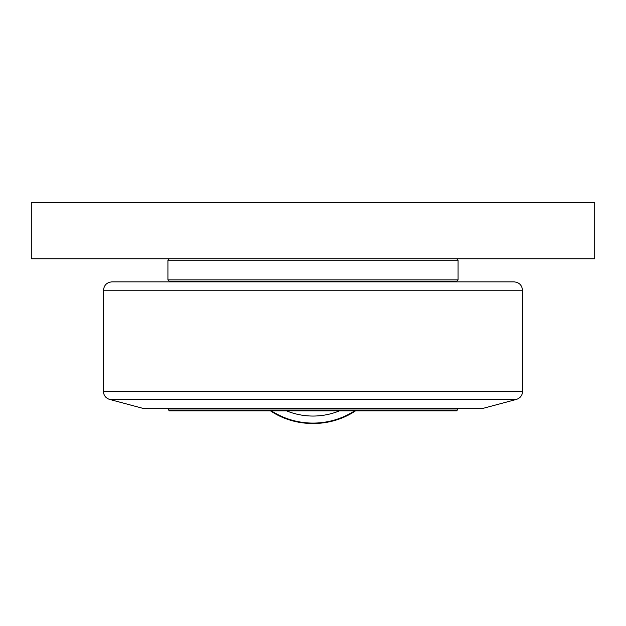 <?xml version="1.0" encoding="UTF-8"?>
<svg xmlns="http://www.w3.org/2000/svg" width="626" height="626" viewBox="0 0 626 626"><rect width="100%" height="100%" fill="white"/><g stroke="black" fill="none" stroke-linecap="round" stroke-linejoin="round"><path stroke-width="0.94" d="M239.758 410.891L273.562 410.891M522.507 290.214C521.959 285.135 519.142 282.357 514.056 281.872L111.944 281.872C106.858 282.357 104.041 285.135 103.493 290.214L522.507 290.214L522.616 391.367L103.384 391.367C103.673 395.452 105.763 398.144 109.652 399.435L516.348 399.435C520.237 398.144 522.327 395.452 522.616 391.367M455.822 281.309L455.822 281.872L170.178 281.872L170.178 281.309M516.348 399.435L482.02 408.637L143.98 408.637L109.652 399.435M313 281.309L456.667 281.309L458.075 279.9L167.924 279.9L169.333 281.309L313 281.309M169.333 258.773L167.924 260.181L458.075 260.181L458.075 279.9M31.3 258.773L594.7 258.773L594.7 202.433L31.3 202.433L31.3 258.773M168.629 410.046L169.474 410.891L456.526 410.891L457.371 410.046L168.629 410.046L168.629 408.637M352.438 410.891L386.242 410.891M339.362 410.891A69.948 69.948 0 0 1 286.638 410.891M271.856 411.172A76.99 76.99 0 0 0 354.144 411.172M103.493 290.214L103.384 391.367M167.924 260.181L167.924 279.9M456.667 258.773L458.075 260.181M457.371 408.637L457.371 410.046M270.534 410.891C295.558 427.722 330.442 427.722 355.466 410.891"/></g></svg>
